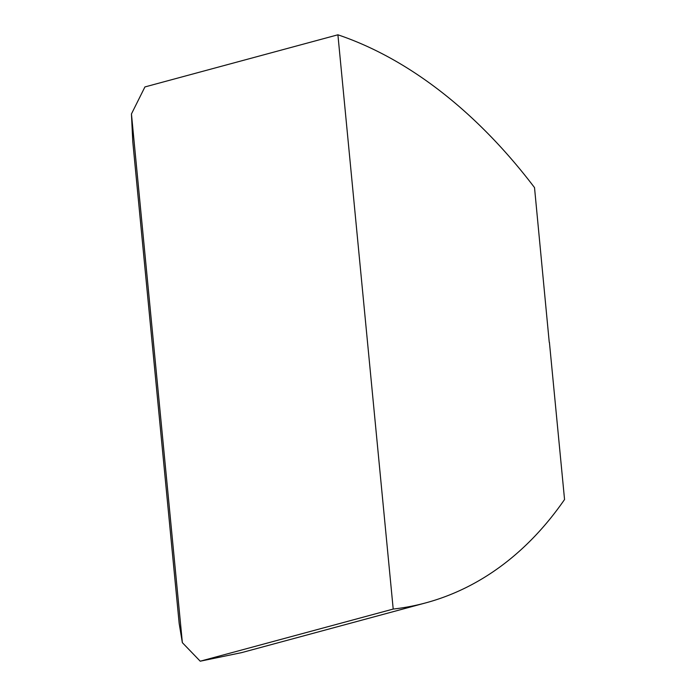 <?xml version="1.0" encoding="UTF-8"?>
<svg xmlns="http://www.w3.org/2000/svg" width="696" height="696" viewBox="0 0 696 696"><rect width="100%" height="100%" fill="white"/><g stroke="black" fill="none" stroke-linecap="round" stroke-linejoin="round"><path stroke-width="1.04" d="M200.222 661.2L182.361 642.669L131.448 113.953L144.925 86.939L337.908 34.8L393.205 609.061L200.222 661.2L241.66 652.622L425.787 602.867A512.978 333.732 -105.1 0 1 393.205 609.061M549.248 342.345L534.519 187.598A512.978 333.732 74.9 0 0 337.908 34.8M425.787 602.867A512.978 333.732 -105.1 0 0 564.552 499.51L549.414 342.301M182.361 642.669L179.176 623.503L132.779 141.706L131.448 113.953"/></g></svg>
